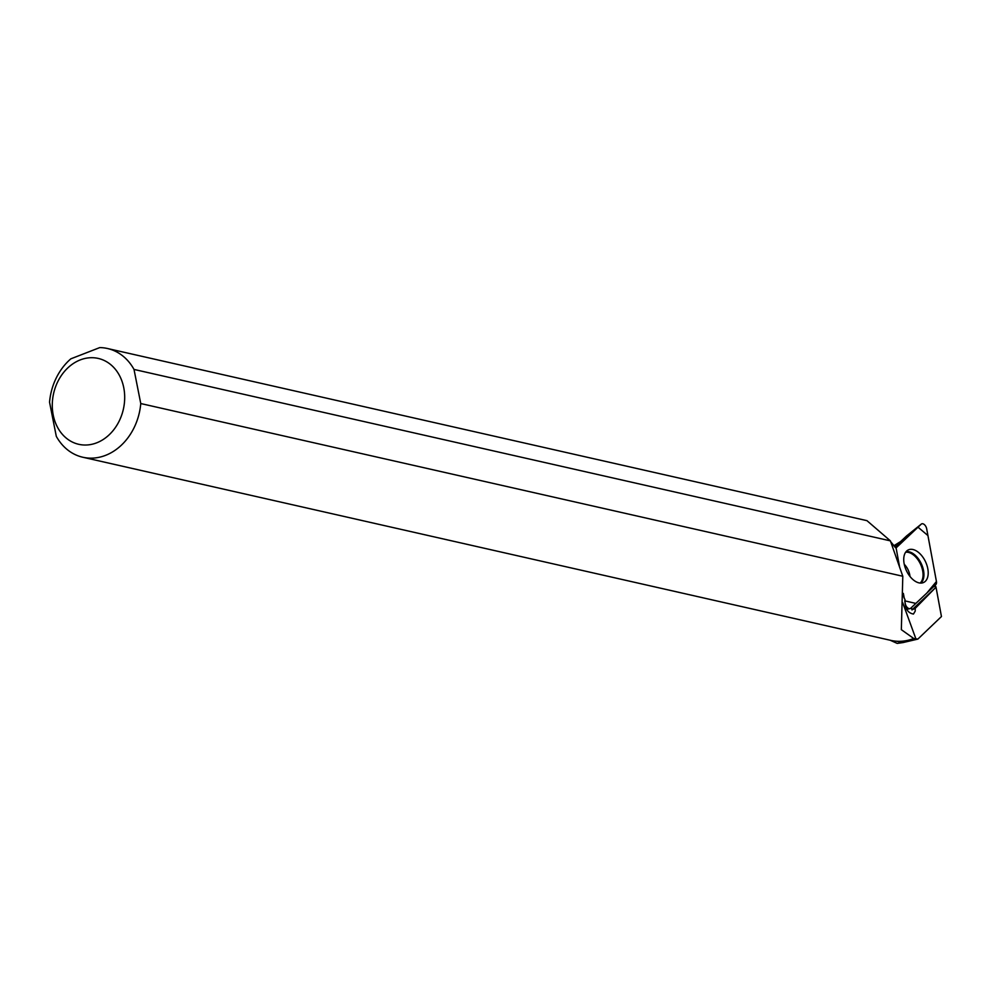 <?xml version="1.0" encoding="UTF-8"?>
<svg xmlns="http://www.w3.org/2000/svg" width="991" height="991" viewBox="0 0 991 991"><rect width="100%" height="100%" fill="white"/><g stroke="black" fill="none" stroke-linecap="round" stroke-linejoin="round"><path stroke-width="1.49" d="M894.799 547.02L906.505 536.007L921.308 524.09A4.645 2.725 64.8 0 0 921.209 524.177L896.174 547.738A4.645 2.725 64.8 0 0 895.889 548.085L918.013 527.187L927.948 535.586L936.433 581.506L926.758 593.138L915.845 603.408L904.746 600.843L905.266 603.643A4.645 2.725 64.8 0 0 909.936 608.635A4.645 2.725 64.8 0 0 910.729 608.226L935.764 584.665A4.645 2.725 64.8 0 0 936.421 581.407L926.672 528.748A4.645 2.725 64.8 0 0 924.392 524.635A4.645 2.725 64.8 0 0 921.308 524.09M903.371 593.411L904.288 598.366L903.371 593.411M918.707 552.582A17.999 10.542 64.8 0 0 907.83 550.166A17.999 10.542 64.8 0 0 904.114 563.569A17.999 10.542 64.8 0 0 913.244 579.822A17.999 10.542 64.8 0 0 923.141 582.683A17.999 10.542 64.8 0 0 927.96 569.664A17.999 10.542 64.8 0 0 918.707 552.582M890.191 640.236L897.214 643.407L902.937 642.589A55.31 44.917 102.8 0 1 900.485 642.118L896.57 641.227M893.733 545.818L900.596 541.569M902.801 576.254L901.339 629.669L913.739 638.501A55.756 45.276 102.8 0 1 890.934 640.409L82.835 457.247A55.756 45.276 -77.2 0 1 56.301 436.325L49.55 402.21A55.756 45.276 -77.2 0 1 70.869 358.816L99.769 347.593A55.756 45.276 -77.2 0 1 107.474 348.51A55.756 45.276 -77.2 0 1 134.008 369.432L140.759 403.548L902.801 576.254L890.401 540.863L134.008 369.432M890.723 541.78L896.186 548.345L899.63 567.186M913.739 638.501L917.864 639.096L941.45 616.538L935.975 586.957L935.008 585.371M911.398 607.594A8.783 5.153 -115.2 0 1 911.906 609.923L935.343 587.849L934.909 585.47M935.343 587.849L915.226 608.363L911.906 609.923M903.247 595.826L905.018 599.716C904.783 608.239 907.595 613.008 913.454 614.048L915.213 611.125L915.226 608.363M917.864 639.096L902.937 642.589M82.835 457.247A55.756 45.276 -77.2 0 0 140.759 403.548M890.401 540.863L866.952 520.659L107.474 348.51M96.697 442.828A44.038 35.763 -77.2 0 0 124.618 394.666A44.038 35.763 -77.2 0 0 92.138 357.701A44.038 35.763 -77.2 0 0 52.35 408.069A44.038 35.763 -77.2 0 0 96.697 442.828M921.209 524.177L906.505 536.007M906.084 551.653A17.615 10.319 -115.2 0 1 921.296 563.693A17.615 10.319 -115.2 0 1 920.899 583.092M920.143 583.055A17.281 10.133 64.8 0 0 920.466 564.077A17.281 10.133 64.8 0 0 905.625 552.247M904.263 564.3A12.883 7.556 -115.2 0 1 909.986 576.44M902.677 602.627L915.82 638.638M906.629 609.316L909.936 608.635"/></g></svg>
